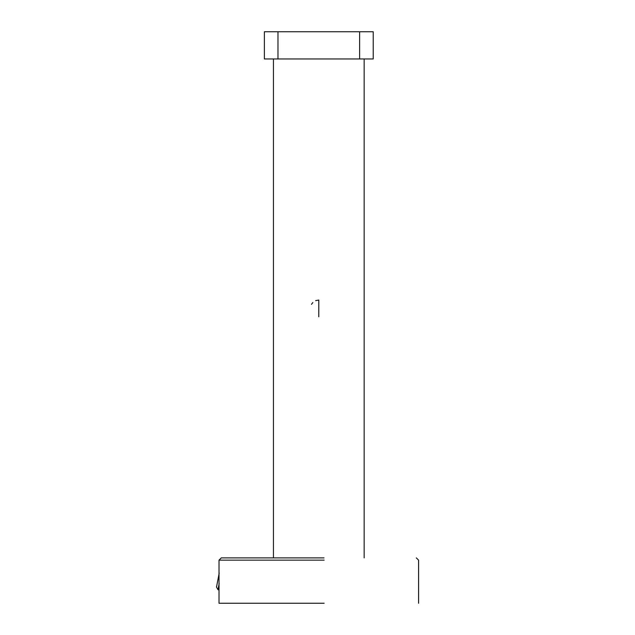 <?xml version="1.0" encoding="UTF-8"?>
<svg xmlns="http://www.w3.org/2000/svg" width="635" height="635" viewBox="0 0 635 635"><rect width="100%" height="100%" fill="white"/><g stroke="black" fill="none" stroke-linecap="round" stroke-linejoin="round"><path stroke-width="0.95" d="M219.194 573.087L216.551 586.875M216.432 586.954L218.027 589.725L219.162 583.597M324.136 560.157L219.019 560.157L219.019 603.25L324.136 603.25M324.017 557.895L221.282 557.895L273.447 557.895L273.447 58.968L273.447 557.895M318.802 300.037L318.778 316.817M311.467 304.348L312.833 302.53M315.619 300.665L318.77 300.037M373.229 58.968L373.229 31.75L264.374 31.75L264.374 58.968L373.229 58.968M359.624 31.75L359.624 58.968M277.979 31.75L277.979 58.968M219.019 590.002L218.051 589.748M364.157 557.895L364.157 58.968M418.584 560.157L418.584 603.25L418.584 560.157L416.322 557.895L418.584 560.157M219.019 560.157L221.282 557.895L219.019 560.157"/></g></svg>
